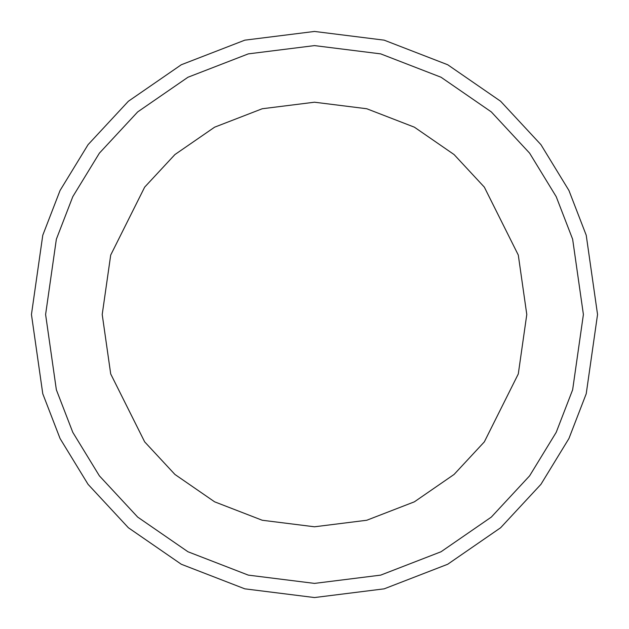 <?xml version="1.0" encoding="UTF-8"?>
<svg xmlns="http://www.w3.org/2000/svg" width="629" height="629" viewBox="0 0 629 629"><rect width="100%" height="100%" fill="white"/><g stroke="black" fill="none" stroke-linecap="round" stroke-linejoin="round"><path stroke-width="0.94" d="M597.55 314.5L586.228 393.754L568.931 438.531L540.94 484.33L500.613 527.755L447.699 564.252L384.177 588.838L314.5 597.55L244.823 588.838L181.301 564.252L128.387 527.755L88.06 484.33L60.07 438.531L42.772 393.754L31.45 314.5L42.772 235.246L60.07 190.469L88.06 144.67L128.387 101.245L181.301 64.748L244.823 40.162L314.5 31.45L384.177 40.162L447.699 64.748L500.613 101.245L540.94 144.67L568.931 190.469L586.228 235.246L597.55 314.5M314.5 102.213L262.246 108.746L214.599 127.184L174.917 154.561L144.67 187.127L110.704 255.059L102.213 314.5L110.704 373.941L144.67 441.873L174.917 474.439L214.599 501.816L262.246 520.254L314.5 526.788L366.754 520.254L414.401 501.816L454.083 474.439L484.33 441.873L518.296 373.941L526.788 314.5L518.296 255.059L484.33 187.127L454.083 154.561L414.401 127.184L366.754 108.746L314.5 102.213L366.754 108.746L414.401 127.184L454.083 154.561L484.33 187.127L518.296 255.059L526.788 314.5L518.296 373.941L484.33 441.873L454.083 474.439L414.401 501.816L366.754 520.254L314.5 526.788M583.398 314.5L572.642 389.791L556.209 432.335L529.618 475.839L491.312 517.093L441.039 551.759L380.687 575.126L314.5 583.398L248.313 575.126L187.961 551.759L137.688 517.093L99.382 475.839L72.791 432.335L56.358 389.791L45.602 314.5L56.358 239.209L72.791 196.665L99.382 153.162L137.688 111.907L187.961 77.241L248.313 53.874L314.5 45.602L380.687 53.874L441.039 77.241L491.312 111.907L529.618 153.162L556.209 196.665L572.642 239.209L583.398 314.5"/></g></svg>
